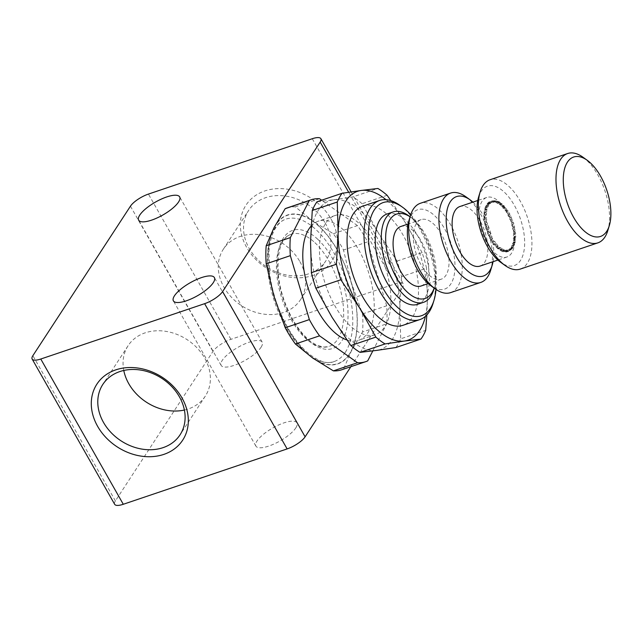 <?xml version="1.0" encoding="UTF-8"?>
<svg xmlns="http://www.w3.org/2000/svg" width="643" height="643" viewBox="0 0 643 643"><rect width="100%" height="100%" fill="white"/><g stroke="black" fill="none" stroke-linecap="round" stroke-linejoin="round"><path stroke-width="0.48" stroke-dasharray="3.21 2.41" d="M295.804 427.908A23.574 7.443 -29.6 0 0 296.897 422.821A23.574 7.443 -29.6 0 0 278.419 425.079A23.574 7.443 -29.6 0 0 256.999 441.018A23.574 7.443 -29.6 0 0 255.898 446.113A23.574 7.443 -29.6 0 0 274.376 443.847A23.574 7.443 -29.6 0 0 295.804 427.908M184.396 410.033A46.103 37.31 -146.9 0 0 205.326 396.096A46.103 37.31 -146.9 0 0 204.659 358.071A46.103 37.31 -146.9 0 0 166.023 331.378A46.103 37.31 -146.9 0 0 128.11 345.693A46.103 37.31 -146.9 0 0 123.777 370.464M325.157 222.904A46.103 37.31 33.1 0 1 325.824 260.921A46.103 37.31 33.1 0 1 287.903 275.244A46.103 37.31 33.1 0 1 249.267 248.544A46.103 37.31 33.1 0 1 248.6 210.518A46.103 37.31 33.1 0 1 286.521 196.203A46.103 37.31 33.1 0 1 325.157 222.904M299.887 261.621A46.103 37.31 33.1 0 1 300.554 299.638A46.103 37.31 33.1 0 1 262.633 313.953A46.103 37.31 33.1 0 1 223.997 287.26A46.103 37.31 33.1 0 1 223.33 249.235A46.103 37.31 33.1 0 1 261.251 234.92A46.103 37.31 33.1 0 1 299.887 261.621M331.016 218.958A51.231 41.457 33.1 0 1 312.868 275.469A51.231 41.457 33.1 0 1 246.695 247.442A51.231 41.457 33.1 0 1 264.844 190.931A51.231 41.457 33.1 0 1 331.016 218.958M261.074 347.228A23.574 7.443 -29.6 0 0 262.175 342.14A23.574 7.443 -29.6 0 0 243.697 344.399A23.574 7.443 -29.6 0 0 222.269 360.337A23.574 7.443 -29.6 0 0 221.176 365.433A23.574 7.443 -29.6 0 0 239.654 363.166A23.574 7.443 -29.6 0 0 261.074 347.228M447.608 250.328A31.435 15.577 71.3 0 0 421.109 219.625A31.435 15.577 71.3 0 0 414.735 248.487A31.435 15.577 71.3 0 0 441.235 279.191A31.435 15.577 71.3 0 0 447.608 250.328M421.004 286.022A31.435 15.577 71.3 0 0 427.378 257.168A31.435 15.577 71.3 0 0 400.886 226.457M450.574 292.629A47.156 23.365 71.3 0 0 461.787 258.775A47.156 23.365 71.3 0 0 441.219 211.852A47.156 23.365 71.3 0 0 420.393 203.276M465.894 196.798A47.156 23.365 -108.7 0 1 471.399 201.653A47.156 23.365 -108.7 0 1 490.689 270.189M493.052 261.685A41.916 20.769 71.3 0 0 475.081 204.209A41.916 20.769 71.3 0 0 472.926 202.119M408.932 220.581A41.916 20.769 -108.7 0 1 436.275 217.318A41.916 20.769 -108.7 0 1 454.834 270.277A41.916 20.769 -108.7 0 1 430.971 285.814M583 157.238A47.156 23.365 -108.7 0 1 609.508 219.609A47.156 23.365 -108.7 0 1 607.788 230.62M520.251 269.087A47.156 23.365 71.3 0 0 531.898 245.835A47.156 23.365 71.3 0 0 518.379 198.02A47.156 23.365 71.3 0 0 490.062 179.743M478.601 197.047A41.916 20.769 -108.7 0 1 505.872 193.704A41.916 20.769 -108.7 0 1 524.616 244.911A41.916 20.769 -108.7 0 1 500.64 262.28M491.999 201.347A1.045 0.522 -108.7 0 1 492.032 201.46A1.045 0.522 -108.7 0 1 491.823 202.424A1.045 0.522 -108.7 0 1 490.979 201.556A26.194 12.981 71.3 0 0 490.738 201.637A26.194 12.981 71.3 0 0 490.287 201.806A1.045 0.522 -108.7 0 1 490.368 202.055A1.045 0.522 -108.7 0 1 490.151 203.019A1.045 0.522 -108.7 0 1 489.363 202.288A26.194 12.981 71.3 0 0 488.736 202.722A1.045 0.522 -108.7 0 1 488.873 203.108A1.045 0.522 -108.7 0 1 488.656 204.072A1.045 0.522 -108.7 0 1 487.924 203.469A26.194 12.981 71.3 0 0 487.386 204.088A1.045 0.522 -108.7 0 1 487.579 204.595A1.045 0.522 -108.7 0 1 487.362 205.559A1.045 0.522 -108.7 0 1 486.687 205.077A26.194 12.981 71.3 0 0 486.245 205.864A1.045 0.522 -108.7 0 1 486.51 206.491A1.045 0.522 -108.7 0 1 486.293 207.448A1.045 0.522 -108.7 0 1 485.69 207.086A26.194 12.981 71.3 0 0 485.352 208.027A1.045 0.522 -108.7 0 1 485.682 208.758A1.045 0.522 -108.7 0 1 485.473 209.714A1.045 0.522 -108.7 0 1 484.943 209.449A26.194 12.981 71.3 0 0 484.709 210.526A1.045 0.522 -108.7 0 1 485.119 211.354A1.045 0.522 -108.7 0 1 484.91 212.311A1.045 0.522 -108.7 0 1 484.46 212.134A26.194 12.981 71.3 0 0 484.34 213.331A1.045 0.522 -108.7 0 1 484.83 214.232A1.045 0.522 -108.7 0 1 484.613 215.196A1.045 0.522 -108.7 0 1 484.243 215.092A26.194 12.981 71.3 0 0 484.243 216.378A1.045 0.522 -108.7 0 1 484.814 217.334A1.045 0.522 -108.7 0 1 484.597 218.299A1.045 0.522 -108.7 0 1 484.316 218.25A26.194 12.981 71.3 0 0 484.42 219.609A1.045 0.522 -108.7 0 1 485.071 220.613A1.045 0.522 -108.7 0 1 484.862 221.578A1.045 0.522 -108.7 0 1 484.653 221.57A26.194 12.981 71.3 0 0 484.878 222.968A1.045 0.522 -108.7 0 1 485.61 224.005A1.045 0.522 -108.7 0 1 485.393 224.962A1.045 0.522 -108.7 0 1 485.264 224.978A26.194 12.981 71.3 0 0 485.425 225.685A26.194 12.981 71.3 0 0 485.594 226.4A1.045 0.522 -108.7 0 1 486.405 227.437A1.045 0.522 -108.7 0 1 486.188 228.394A1.045 0.522 -108.7 0 1 486.132 228.41A26.194 12.981 71.3 0 0 486.566 229.824A1.045 0.522 -108.7 0 1 487.442 230.853A1.045 0.522 -108.7 0 1 487.241 231.81A26.194 12.981 71.3 0 0 487.772 233.192A1.045 0.522 -108.7 0 1 487.828 233.16A1.045 0.522 -108.7 0 1 488.712 234.181A1.045 0.522 -108.7 0 1 488.576 235.105A26.194 12.981 71.3 0 0 489.186 236.431A1.045 0.522 -108.7 0 1 489.307 236.351A1.045 0.522 -108.7 0 1 490.191 237.371A1.045 0.522 -108.7 0 1 490.103 238.24A26.194 12.981 71.3 0 0 490.794 239.477A1.045 0.522 -108.7 0 1 490.955 239.341A1.045 0.522 -108.7 0 1 491.839 240.361A1.045 0.522 -108.7 0 1 491.799 241.157A26.194 12.981 71.3 0 0 492.546 242.29A1.045 0.522 -108.7 0 1 492.747 242.065A1.045 0.522 -108.7 0 1 493.631 243.094A1.045 0.522 -108.7 0 1 493.639 243.801A26.194 12.981 71.3 0 0 494.427 244.806A1.045 0.522 -108.7 0 1 494.66 244.485A1.045 0.522 -108.7 0 1 495.544 245.513A1.045 0.522 -108.7 0 1 495.568 246.124A26.194 12.981 71.3 0 0 496.396 246.976A1.045 0.522 -108.7 0 1 496.645 246.55A1.045 0.522 -108.7 0 1 497.529 247.579A1.045 0.522 -108.7 0 1 497.569 248.077A26.194 12.981 71.3 0 0 498.413 248.769A1.045 0.522 -108.7 0 1 498.671 248.222A1.045 0.522 -108.7 0 1 499.555 249.251A1.045 0.522 -108.7 0 1 499.603 249.629A26.194 12.981 71.3 0 0 500.439 250.143A1.045 0.522 -108.7 0 1 500.696 249.476A1.045 0.522 -108.7 0 1 501.58 250.497A1.045 0.522 -108.7 0 1 501.62 250.746A26.194 12.981 71.3 0 0 502.448 251.083A1.045 0.522 -108.7 0 1 502.689 250.272A1.045 0.522 -108.7 0 1 503.573 251.3A1.045 0.522 -108.7 0 1 503.598 251.413A26.194 12.981 71.3 0 0 504.393 251.558A1.045 0.522 -108.7 0 1 504.61 250.609A1.045 0.522 -108.7 0 1 505.486 251.614A26.194 12.981 71.3 0 0 506.242 251.566A1.045 0.522 -108.7 0 1 506.419 250.481A1.045 0.522 -108.7 0 1 507.263 251.349A26.194 12.981 71.3 0 0 507.504 251.268A26.194 12.981 71.3 0 0 507.954 251.1A1.045 0.522 -108.7 0 1 508.091 249.886A1.045 0.522 -108.7 0 1 508.878 250.617A26.194 12.981 71.3 0 0 509.505 250.183A1.045 0.522 -108.7 0 1 509.586 248.833A1.045 0.522 -108.7 0 1 510.317 249.436A26.194 12.981 71.3 0 0 510.855 248.825A1.045 0.522 -108.7 0 1 510.88 247.354A1.045 0.522 -108.7 0 1 511.555 247.828A26.194 12.981 71.3 0 0 511.997 247.041A1.045 0.522 -108.7 0 1 511.949 245.457A1.045 0.522 -108.7 0 1 512.551 245.819A26.194 12.981 71.3 0 0 512.889 244.879A1.045 0.522 -108.7 0 1 512.511 243.866A1.045 0.522 -108.7 0 1 512.768 243.191A1.045 0.522 -108.7 0 1 513.299 243.456A26.194 12.981 71.3 0 0 513.532 242.379A1.045 0.522 -108.7 0 1 513.082 241.334A1.045 0.522 -108.7 0 1 513.331 240.595A1.045 0.522 -108.7 0 1 513.781 240.771A26.194 12.981 71.3 0 0 513.902 239.574A1.045 0.522 -108.7 0 1 513.387 238.529A1.045 0.522 -108.7 0 1 513.628 237.717A1.045 0.522 -108.7 0 1 513.998 237.822A26.194 12.981 71.3 0 0 513.998 236.528A1.045 0.522 -108.7 0 1 513.411 235.483A1.045 0.522 -108.7 0 1 513.644 234.607A1.045 0.522 -108.7 0 1 513.926 234.655A26.194 12.981 71.3 0 0 513.821 233.296A1.045 0.522 -108.7 0 1 513.162 232.276A1.045 0.522 -108.7 0 1 513.379 231.327A1.045 0.522 -108.7 0 1 513.588 231.335A26.194 12.981 71.3 0 0 513.363 229.937A1.045 0.522 -108.7 0 1 512.648 228.956A1.045 0.522 -108.7 0 1 512.849 227.944A1.045 0.522 -108.7 0 1 512.977 227.935A26.194 12.981 71.3 0 0 512.648 226.513A1.045 0.522 -108.7 0 1 511.876 225.597A1.045 0.522 -108.7 0 1 512.053 224.511A1.045 0.522 -108.7 0 1 512.109 224.495A26.194 12.981 71.3 0 0 511.675 223.081A1.045 0.522 -108.7 0 1 510.855 222.261A1.045 0.522 -108.7 0 1 511 221.104A26.194 12.981 71.3 0 0 510.47 219.721A1.045 0.522 -108.7 0 1 510.413 219.745A1.045 0.522 -108.7 0 1 509.61 218.998A1.045 0.522 -108.7 0 1 509.666 217.8A26.194 12.981 71.3 0 0 509.055 216.482A1.045 0.522 -108.7 0 1 508.935 216.554A1.045 0.522 -108.7 0 1 508.163 215.879A1.045 0.522 -108.7 0 1 508.139 214.666A26.194 12.981 71.3 0 0 507.448 213.428A1.045 0.522 -108.7 0 1 507.287 213.572A1.045 0.522 -108.7 0 1 506.547 212.954A1.045 0.522 -108.7 0 1 506.443 211.748A26.194 12.981 71.3 0 0 505.695 210.615A1.045 0.522 -108.7 0 1 505.494 210.84A1.045 0.522 -108.7 0 1 504.779 210.285A1.045 0.522 -108.7 0 1 504.602 209.104A26.194 12.981 71.3 0 0 503.815 208.099A1.045 0.522 -108.7 0 1 503.582 208.42A1.045 0.522 -108.7 0 1 502.898 207.93A1.045 0.522 -108.7 0 1 502.673 206.781A26.194 12.981 71.3 0 0 501.845 205.929A1.045 0.522 -108.7 0 1 501.596 206.355A1.045 0.522 -108.7 0 1 500.953 205.921A1.045 0.522 -108.7 0 1 500.672 204.828A26.194 12.981 71.3 0 0 499.828 204.136A1.045 0.522 -108.7 0 1 499.571 204.683A1.045 0.522 -108.7 0 1 498.96 204.305A1.045 0.522 -108.7 0 1 498.638 203.276A26.194 12.981 71.3 0 0 497.803 202.762A1.045 0.522 -108.7 0 1 497.545 203.437A1.045 0.522 -108.7 0 1 496.621 202.159A26.194 12.981 71.3 0 0 495.793 201.83A1.045 0.522 -108.7 0 1 495.552 202.633A1.045 0.522 -108.7 0 1 494.644 201.492A26.194 12.981 71.3 0 0 493.848 201.355A1.045 0.522 -108.7 0 1 493.631 202.296A1.045 0.522 -108.7 0 1 492.755 201.291A26.194 12.981 71.3 0 0 491.999 201.347L493.728 200.761A26.194 12.981 -108.7 0 1 494.475 200.704A1.045 0.522 71.3 0 0 495.359 201.709A1.045 0.522 71.3 0 0 495.576 200.769A26.194 12.981 -108.7 0 1 496.372 200.913A1.045 0.522 71.3 0 0 497.272 202.047A1.045 0.522 71.3 0 0 497.521 201.243A26.194 12.981 -108.7 0 1 498.341 201.572A1.045 0.522 71.3 0 0 499.265 202.85A1.045 0.522 71.3 0 0 499.523 202.175A26.194 12.981 -108.7 0 1 500.367 202.698A1.045 0.522 71.3 0 0 500.688 203.718A1.045 0.522 71.3 0 0 501.299 204.096A1.045 0.522 71.3 0 0 501.556 203.55A26.194 12.981 -108.7 0 1 502.392 204.249A1.045 0.522 71.3 0 0 502.673 205.342A1.045 0.522 71.3 0 0 503.324 205.768A1.045 0.522 71.3 0 0 503.573 205.342A26.194 12.981 -108.7 0 1 504.393 206.202A1.045 0.522 71.3 0 0 504.626 207.343A1.045 0.522 71.3 0 0 505.31 207.834A1.045 0.522 71.3 0 0 505.543 207.52A26.194 12.981 -108.7 0 1 506.33 208.525A1.045 0.522 71.3 0 0 506.499 209.706A1.045 0.522 71.3 0 0 507.214 210.253A1.045 0.522 71.3 0 0 507.415 210.036A26.194 12.981 -108.7 0 1 508.163 211.161A1.045 0.522 71.3 0 0 508.267 212.375A1.045 0.522 71.3 0 0 509.015 212.986A1.045 0.522 71.3 0 0 509.176 212.841A26.194 12.981 -108.7 0 1 509.859 214.079A1.045 0.522 71.3 0 0 509.891 215.292A1.045 0.522 71.3 0 0 510.663 215.976A1.045 0.522 71.3 0 0 510.775 215.895A26.194 12.981 -108.7 0 1 511.386 217.221A1.045 0.522 71.3 0 0 511.338 218.419A1.045 0.522 71.3 0 0 512.133 219.167A1.045 0.522 71.3 0 0 512.198 219.134A26.194 12.981 -108.7 0 1 512.72 220.517A1.045 0.522 71.3 0 0 512.584 221.682A1.045 0.522 71.3 0 0 513.403 222.502A26.194 12.981 -108.7 0 1 513.829 223.917A1.045 0.522 71.3 0 0 513.773 223.925A1.045 0.522 71.3 0 0 513.596 225.01A1.045 0.522 71.3 0 0 514.368 225.926A26.194 12.981 -108.7 0 1 514.697 227.349A1.045 0.522 71.3 0 0 514.569 227.357A1.045 0.522 71.3 0 0 514.376 228.378A1.045 0.522 71.3 0 0 515.091 229.35A26.194 12.981 -108.7 0 1 515.308 230.757A1.045 0.522 71.3 0 0 515.107 230.749A1.045 0.522 71.3 0 0 514.89 231.697A1.045 0.522 71.3 0 0 515.541 232.718A26.194 12.981 -108.7 0 1 515.654 234.076A1.045 0.522 71.3 0 0 515.365 234.028A1.045 0.522 71.3 0 0 515.139 234.904A1.045 0.522 71.3 0 0 515.726 235.949A26.194 12.981 -108.7 0 1 515.718 237.235A1.045 0.522 71.3 0 0 515.348 237.13A1.045 0.522 71.3 0 0 515.107 237.942A1.045 0.522 71.3 0 0 515.63 238.995A26.194 12.981 -108.7 0 1 515.509 240.185A1.045 0.522 71.3 0 0 515.059 240.008A1.045 0.522 71.3 0 0 514.81 240.755A1.045 0.522 71.3 0 0 515.26 241.792A26.194 12.981 -108.7 0 1 515.027 242.869A1.045 0.522 71.3 0 0 514.496 242.604A1.045 0.522 71.3 0 0 514.239 243.287A1.045 0.522 71.3 0 0 514.617 244.3A26.194 12.981 -108.7 0 1 514.271 245.24A1.045 0.522 71.3 0 0 513.669 244.87A1.045 0.522 71.3 0 0 513.717 246.462A26.194 12.981 -108.7 0 1 513.275 247.25A1.045 0.522 71.3 0 0 512.6 246.767A1.045 0.522 71.3 0 0 512.584 248.238A26.194 12.981 -108.7 0 1 512.045 248.857A1.045 0.522 71.3 0 0 511.306 248.254A1.045 0.522 71.3 0 0 511.225 249.605A26.194 12.981 -108.7 0 1 510.606 250.039A1.045 0.522 71.3 0 0 509.811 249.307A1.045 0.522 71.3 0 0 509.674 250.521A26.194 12.981 -108.7 0 1 509.232 250.69A26.194 12.981 -108.7 0 1 508.983 250.77A1.045 0.522 71.3 0 0 508.147 249.902A1.045 0.522 71.3 0 0 507.962 250.979A26.194 12.981 -108.7 0 1 507.214 251.035A1.045 0.522 71.3 0 0 506.33 250.031A1.045 0.522 71.3 0 0 506.113 250.971A26.194 12.981 -108.7 0 1 505.326 250.834A1.045 0.522 71.3 0 0 505.302 250.714A1.045 0.522 71.3 0 0 504.417 249.693A1.045 0.522 71.3 0 0 504.176 250.497A26.194 12.981 -108.7 0 1 503.348 250.167A1.045 0.522 71.3 0 0 503.308 249.91A1.045 0.522 71.3 0 0 502.424 248.889A1.045 0.522 71.3 0 0 502.167 249.564A26.194 12.981 -108.7 0 1 501.323 249.042A1.045 0.522 71.3 0 0 501.275 248.664A1.045 0.522 71.3 0 0 500.399 247.643A1.045 0.522 71.3 0 0 500.133 248.19A26.194 12.981 -108.7 0 1 499.298 247.491A1.045 0.522 71.3 0 0 499.249 246.992A1.045 0.522 71.3 0 0 498.373 245.972A1.045 0.522 71.3 0 0 498.116 246.398A26.194 12.981 -108.7 0 1 497.296 245.538A1.045 0.522 71.3 0 0 497.264 244.927A1.045 0.522 71.3 0 0 496.388 243.906A1.045 0.522 71.3 0 0 496.155 244.219A26.194 12.981 -108.7 0 1 495.359 243.223A1.045 0.522 71.3 0 0 495.359 242.507A1.045 0.522 71.3 0 0 494.475 241.487A1.045 0.522 71.3 0 0 494.274 241.712A26.194 12.981 -108.7 0 1 493.527 240.578A1.045 0.522 71.3 0 0 493.559 239.783A1.045 0.522 71.3 0 0 492.683 238.754A1.045 0.522 71.3 0 0 492.514 238.899A26.194 12.981 -108.7 0 1 491.831 237.661A1.045 0.522 71.3 0 0 491.911 236.793A1.045 0.522 71.3 0 0 491.027 235.764A1.045 0.522 71.3 0 0 490.914 235.844A26.194 12.981 -108.7 0 1 490.304 234.518A1.045 0.522 71.3 0 0 490.44 233.602A1.045 0.522 71.3 0 0 489.556 232.581A1.045 0.522 71.3 0 0 489.5 232.605A26.194 12.981 -108.7 0 1 488.969 231.223A1.045 0.522 71.3 0 0 489.17 230.266A1.045 0.522 71.3 0 0 488.294 229.238A26.194 12.981 -108.7 0 1 487.86 227.823A1.045 0.522 71.3 0 0 487.916 227.815A1.045 0.522 71.3 0 0 488.125 226.85A1.045 0.522 71.3 0 0 487.322 225.814A26.194 12.981 -108.7 0 1 487.153 225.106A26.194 12.981 -108.7 0 1 486.992 224.391A1.045 0.522 71.3 0 0 487.121 224.383A1.045 0.522 71.3 0 0 487.33 223.418A1.045 0.522 71.3 0 0 486.598 222.39A26.194 12.981 -108.7 0 1 486.381 220.983A1.045 0.522 71.3 0 0 486.582 220.991A1.045 0.522 71.3 0 0 486.799 220.035A1.045 0.522 71.3 0 0 486.148 219.03A26.194 12.981 -108.7 0 1 486.036 217.672A1.045 0.522 71.3 0 0 486.325 217.72A1.045 0.522 71.3 0 0 486.534 216.755A1.045 0.522 71.3 0 0 485.963 215.791A26.194 12.981 -108.7 0 1 485.971 214.505A1.045 0.522 71.3 0 0 486.341 214.609A1.045 0.522 71.3 0 0 486.55 213.645A1.045 0.522 71.3 0 0 486.06 212.745A26.194 12.981 -108.7 0 1 486.18 211.555A1.045 0.522 71.3 0 0 486.63 211.732A1.045 0.522 71.3 0 0 486.847 210.767A1.045 0.522 71.3 0 0 486.438 209.948A26.194 12.981 -108.7 0 1 486.671 208.871A1.045 0.522 71.3 0 0 487.193 209.136A1.045 0.522 71.3 0 0 487.41 208.171A1.045 0.522 71.3 0 0 487.072 207.44A26.194 12.981 -108.7 0 1 487.418 206.499A1.045 0.522 71.3 0 0 488.021 206.869A1.045 0.522 71.3 0 0 488.23 205.905A1.045 0.522 71.3 0 0 487.973 205.278A26.194 12.981 -108.7 0 1 488.415 204.498A1.045 0.522 71.3 0 0 489.09 204.972A1.045 0.522 71.3 0 0 489.299 204.008A1.045 0.522 71.3 0 0 489.106 203.501A26.194 12.981 -108.7 0 1 489.644 202.883A1.045 0.522 71.3 0 0 490.384 203.485A1.045 0.522 71.3 0 0 490.593 202.529A1.045 0.522 71.3 0 0 490.464 202.143A26.194 12.981 -108.7 0 1 491.083 201.701A1.045 0.522 71.3 0 0 491.879 202.432A1.045 0.522 71.3 0 0 492.088 201.476A1.045 0.522 71.3 0 0 492.016 201.219A26.194 12.981 -108.7 0 1 492.458 201.05A26.194 12.981 -108.7 0 1 492.707 200.978A1.045 0.522 71.3 0 0 493.543 201.838A1.045 0.522 71.3 0 0 493.76 200.881A1.045 0.522 71.3 0 0 493.728 200.761M490.287 201.806L492.016 201.219M488.736 202.722L490.464 202.143M487.386 204.088L489.106 203.501M486.245 205.864L487.973 205.278M485.352 208.027L487.072 207.44M484.709 210.526L486.438 209.948M484.34 213.331L486.06 212.745M484.243 216.378L485.963 215.791M484.42 219.609L486.148 219.03M484.878 222.968L486.598 222.39M485.594 226.4L487.322 225.814M486.566 229.824L488.294 229.238M487.772 233.192L489.5 232.605M489.186 236.431L490.914 235.844M490.794 239.477L492.514 238.899M492.546 242.29L494.274 241.712M494.427 244.806L496.155 244.219M496.396 246.976L498.116 246.398M498.413 248.769L500.133 248.19M500.439 250.143L502.167 249.564M502.448 251.083L504.176 250.497M485.208 225.677A26.612 13.19 -108.7 0 1 490.858 201.155A26.612 13.19 -108.7 0 1 510.148 218.379A26.612 13.19 -108.7 0 1 512.784 226.183A26.612 13.19 -108.7 0 1 513.034 227.236A26.612 13.19 -108.7 0 1 505.036 252.008A26.612 13.19 -108.7 0 1 485.208 225.677M480.393 226.304A31.435 15.577 -108.7 0 1 486.767 197.441A31.435 15.577 -108.7 0 1 509.851 217.688A31.435 15.577 -108.7 0 1 512.969 226.915A31.435 15.577 -108.7 0 1 513.267 228.152A31.435 15.577 -108.7 0 1 506.893 257.007A31.435 15.577 -108.7 0 1 480.393 226.304M480.04 266.081A31.435 15.577 71.3 0 0 486.413 237.219A31.435 15.577 71.3 0 0 459.914 206.516M400.034 205.414A62.869 31.153 -108.7 0 1 404.889 209.425A62.869 31.153 -108.7 0 1 433.093 303.271M362.652 206.194A62.869 31.153 -108.7 0 1 387.93 215.156A62.869 31.153 -108.7 0 1 417.58 278.097A62.869 31.153 -108.7 0 1 402.904 325.326M410.073 216.812A44.536 22.063 -108.7 0 1 411.158 217.559A44.536 22.063 -108.7 0 1 414.598 220.396A44.536 22.063 -108.7 0 1 434.58 286.866A44.536 22.063 -108.7 0 1 434.162 288.128M408.586 215.702A47.678 23.622 -108.7 0 1 412.267 218.741A47.678 23.622 -108.7 0 1 433.655 289.905M387.062 213.982A47.678 23.622 -108.7 0 1 406.231 220.782A47.678 23.622 -108.7 0 1 428.712 268.517A47.678 23.622 -108.7 0 1 417.58 304.324M387.11 195.287L362.097 203.735L378.309 232.846A78.591 38.942 71.3 0 0 356.118 207.215A78.591 38.942 71.3 0 0 333.669 199.772L352.894 196.911L377.899 188.463M362.097 203.735A86.451 42.832 71.3 0 0 357.5 199.997A86.451 42.832 71.3 0 0 352.894 196.911M319.081 226.199A78.591 38.942 -108.7 0 1 351.287 282.542A78.591 38.942 -108.7 0 1 351.319 351.102A78.591 38.942 -108.7 0 1 312.667 358.014A78.591 38.942 -108.7 0 1 273.982 296.367A78.591 38.942 -108.7 0 1 273.95 227.807A78.591 38.942 -108.7 0 1 312.602 220.895A78.591 38.942 -108.7 0 1 319.081 226.199M287.027 207.962A85.398 42.309 -108.7 0 1 295.338 206.869L312.602 220.895L333.315 233.747A85.398 42.309 -108.7 0 1 343.507 249.99L351.287 282.542L362.523 313.929A85.398 42.309 -108.7 0 1 362.531 331.989L351.319 351.102L343.563 369.05A85.398 42.309 -108.7 0 1 341.698 369.781M350.033 325.688A62.869 31.153 -108.7 0 1 320.375 262.738A62.869 31.153 -108.7 0 1 335.059 215.518A62.869 31.153 -108.7 0 1 360.337 224.479A62.869 31.153 -108.7 0 1 389.988 287.421A62.869 31.153 -108.7 0 1 375.303 334.649A62.869 31.153 -108.7 0 1 350.033 325.688M311.108 226.119A62.869 31.153 -108.7 0 1 318.381 221.152A62.869 31.153 -108.7 0 1 343.659 230.114A62.869 31.153 -108.7 0 1 373.31 293.055A62.869 31.153 -108.7 0 1 358.633 340.276A62.869 31.153 -108.7 0 1 346.89 339.954M319.491 198.711L295.338 206.869M333.315 233.747L357.46 225.589A85.398 42.309 -108.7 0 1 367.651 241.832L343.507 249.99M362.523 313.929L386.668 305.771A85.398 42.309 -108.7 0 1 386.676 323.831L362.531 331.989M343.563 369.05L367.708 360.892M372.827 350.901L386.676 323.831M386.668 305.771L367.651 241.832M357.46 225.589L321.604 200.214M395.919 347.525A86.451 42.832 71.3 0 0 400.693 338.813L425.698 330.365M397.109 261.082L422.113 252.635A86.451 42.832 -108.7 0 1 426.55 268.171L401.545 276.619A86.451 42.832 71.3 0 0 397.109 261.082L378.309 232.846A78.591 38.942 71.3 0 1 399.825 308.15L400.693 338.813M426.839 314.949L427.418 298.826L426.55 268.171M401.545 276.619L399.825 308.15A78.591 38.942 71.3 0 1 376.694 350.387A78.591 38.942 71.3 0 1 332.053 317.312A78.591 38.942 71.3 0 1 310.545 242.009A78.591 38.942 71.3 0 1 333.669 199.772L317.031 201.757M422.113 252.635L405.902 223.523L390.904 200.64M425.409 316.348A78.591 38.942 71.3 0 0 427.418 298.826A78.591 38.942 71.3 0 0 405.902 223.523A78.591 38.942 71.3 0 0 385.993 199.676M410.732 214.658A59.727 29.594 -108.7 0 1 435.994 289.43M512.648 226.513L514.368 225.926M512.109 224.495L513.829 223.917M512.977 227.935L514.697 227.349M513.363 229.937L515.091 229.35M513.588 231.335L515.308 230.757M513.821 233.296L515.541 232.718M513.926 234.655L515.654 234.076M513.998 236.528L515.726 235.949M513.998 237.822L515.718 237.235M513.902 239.574L515.63 238.995M513.781 240.771L515.509 240.185M513.532 242.379L515.26 241.792M513.299 243.456L515.027 242.869M512.889 244.879L514.617 244.3M512.551 245.819L514.271 245.24M511.997 247.041L513.717 246.462M511.555 247.828L513.275 247.25M510.855 248.825L512.584 248.238M510.317 249.436L512.045 248.857M509.505 250.183L511.225 249.605M508.878 250.617L510.606 250.039M507.954 251.1L509.674 250.521M507.263 251.349L508.983 250.77M506.242 251.566L507.962 250.979M505.486 251.614L507.214 251.035M504.393 251.558L506.113 250.971M503.598 251.413L505.326 250.834M501.62 250.746L503.348 250.167M499.603 249.629L501.323 249.042M497.569 248.077L499.298 247.491M495.568 246.124L497.296 245.538M493.639 243.801L495.359 243.223M491.799 241.157L493.527 240.578M490.103 238.24L491.831 237.661M488.576 235.105L490.304 234.518M487.241 231.81L488.969 231.223M486.132 228.41L487.86 227.823M485.264 224.978L486.992 224.391M484.653 221.57L486.381 220.983M484.316 218.25L486.036 217.672M484.243 215.092L485.971 214.505M484.46 212.134L486.18 211.555M484.943 209.449L486.671 208.871M485.69 207.086L487.418 206.499M486.687 205.077L488.415 204.498M487.924 203.469L489.644 202.883M489.363 202.288L491.083 201.701M490.979 201.556L492.707 200.978M492.755 201.291L494.475 200.704M493.848 201.355L495.576 200.769M494.644 201.492L496.372 200.913M495.793 201.83L497.521 201.243M496.621 202.159L498.341 201.572M497.803 202.762L499.523 202.175M498.638 203.276L500.367 202.698M499.828 204.136L501.556 203.55M500.672 204.828L502.392 204.249M501.845 205.929L503.573 205.342M502.673 206.781L504.393 206.202M503.815 208.099L505.543 207.52M504.602 209.104L506.33 208.525M505.695 210.615L507.415 210.036M506.443 211.748L508.163 211.161M507.448 213.428L509.176 212.841M508.139 214.666L509.859 214.079M509.055 216.482L510.775 215.895M509.666 217.8L511.386 217.221M510.47 219.721L512.198 219.134M511 221.104L512.72 220.517M511.675 223.081L513.403 222.502M114.663 504.305A15.721 4.959 150.4 0 1 115.394 500.913L212.962 351.432A15.721 4.959 150.4 0 1 230.941 339.327L394.786 283.981A15.721 4.959 150.4 0 1 403.41 283.949A15.721 4.959 150.4 0 1 402.679 287.341L348.675 192.273M350.893 366.671L402.679 287.341M345.291 352.364A75.183 37.254 -108.7 0 1 334.111 361.559A75.183 37.254 -108.7 0 1 279.818 315.207A75.183 37.254 -108.7 0 1 274.81 228.297A75.183 37.254 -108.7 0 1 285.982 219.094A75.183 37.254 -108.7 0 1 340.284 265.446A75.183 37.254 -108.7 0 1 345.291 352.364M349.35 354.084A78.325 38.805 -108.7 0 1 287.485 327.986A78.325 38.805 -108.7 0 1 275.927 224.825A78.325 38.805 -108.7 0 1 337.784 250.923A78.325 38.805 -108.7 0 1 349.35 354.084M314.901 242.676A59.204 29.337 -108.7 0 1 342.823 301.945A59.204 29.337 -108.7 0 1 328.999 346.416A59.204 29.337 -108.7 0 1 305.2 337.977A59.204 29.337 -108.7 0 1 277.278 278.708A59.204 29.337 -108.7 0 1 291.102 234.237A59.204 29.337 -108.7 0 1 314.901 242.676M115.394 500.913L32.881 355.659M130.449 206.186L212.962 351.432M230.941 339.327L148.429 194.082M312.273 138.727L394.786 283.981M317.746 239.268A62.347 30.888 -108.7 0 1 347.686 322.143A62.347 30.888 -108.7 0 1 307.523 339.633A62.347 30.888 -108.7 0 1 277.583 256.766A62.347 30.888 -108.7 0 1 317.746 239.268M296.897 422.821L214.384 277.567M205.326 396.096L180.056 434.813M300.554 299.638L325.824 260.921M262.175 342.14L179.662 196.887M421.109 219.625L408.096 224.021M487.828 233.16L489.556 232.581M489.307 236.351L491.027 235.764M490.955 239.341L492.683 238.754M492.747 242.065L494.475 241.487M494.66 244.485L496.388 243.906M496.645 246.55L498.373 245.972M498.671 248.222L500.399 247.643M500.696 249.476L502.424 248.889M502.689 250.272L504.417 249.693M510.148 218.379L509.851 217.688M512.784 226.183L512.969 226.915M486.767 197.441L477.773 200.487M411.158 217.559L410.081 216.779M335.059 215.518L318.381 221.152M375.303 334.649L358.633 340.276M434.58 286.866L434.194 288.144M506.893 257.007L497.891 260.053M512.053 224.511L513.773 223.925M512.849 227.944L514.569 227.357M513.379 231.327L515.107 230.749M513.644 234.607L515.365 234.028M513.628 237.717L515.348 237.13M513.331 240.595L515.059 240.008M512.768 243.191L514.496 242.604M511.949 245.457L513.669 244.87M510.88 247.354L512.6 246.767M509.586 248.833L511.306 248.254M508.091 249.886L509.811 249.307M509.232 250.69L507.504 251.268M506.419 250.481L508.147 249.902M504.61 250.609L506.33 250.031M486.188 228.394L487.916 227.815M485.393 224.962L487.121 224.383M484.862 221.578L486.582 220.991M484.597 218.299L486.325 217.72M484.613 215.196L486.341 214.609M484.91 212.311L486.63 211.732M485.473 209.714L487.193 209.136M486.293 207.448L488.021 206.869M487.362 205.559L489.09 204.972M488.656 204.072L490.384 203.485M490.151 203.019L491.879 202.432M492.458 201.05L490.738 201.637M491.823 202.424L493.543 201.838M493.631 202.296L495.359 201.709M495.552 202.633L497.272 202.047M497.545 203.437L499.265 202.85M499.571 204.683L501.299 204.096M501.596 206.355L503.324 205.768M503.582 208.42L505.31 207.834M505.494 210.84L507.214 210.253M507.287 213.572L509.015 212.986M508.935 216.554L510.663 215.976M510.413 219.745L512.133 219.167M441.235 279.191L428.222 283.587M351.118 191.903L403.41 283.949M221.176 365.433L138.663 220.179M223.33 249.235L248.6 210.518M128.11 345.693L102.84 384.41M255.898 446.113L173.385 300.86M334.111 361.559C321.387 367.081 298.272 350.339 283.949 320.351C276.683 305.497 271.949 290.114 269.755 274.183L268.943 251.879C269.787 241.438 272.126 233.288 275.968 227.421C278.845 223.113 282.181 220.34 285.982 219.094M291.102 234.237C280.726 238.095 276.562 252.418 278.588 277.213C281.393 300.177 293.529 325.921 307.081 338.21C311.839 343.097 317.57 346.047 324.281 347.059L328.999 346.416"/><path stroke-width="0.96" d="M213.291 282.663A23.574 7.443 -29.6 0 0 214.384 277.567A23.574 7.443 -29.6 0 0 195.906 279.834A23.574 7.443 -29.6 0 0 174.478 295.772A23.574 7.443 -29.6 0 0 173.385 300.86A23.574 7.443 -29.6 0 0 191.863 298.601A23.574 7.443 -29.6 0 0 213.291 282.663M103.507 422.427A46.103 37.31 -146.9 0 0 142.143 449.127A46.103 37.31 -146.9 0 0 180.056 434.813A46.103 37.31 -146.9 0 0 179.389 396.787A46.103 37.31 -146.9 0 0 140.753 370.087A46.103 37.31 -146.9 0 0 102.84 384.41A46.103 37.31 -146.9 0 0 103.507 422.427M123.777 370.464A46.103 37.31 -146.9 0 0 128.777 383.71A46.103 37.31 -146.9 0 0 184.396 410.033M97.648 426.373A51.231 41.457 -146.9 0 0 163.812 454.4A51.231 41.457 -146.9 0 0 181.961 397.888A51.231 41.457 -146.9 0 0 115.788 369.862A51.231 41.457 -146.9 0 0 97.648 426.373M178.561 201.982A23.574 7.443 -29.6 0 0 179.662 196.887A23.574 7.443 -29.6 0 0 161.184 199.153A23.574 7.443 -29.6 0 0 139.756 215.092A23.574 7.443 -29.6 0 0 138.663 220.179A23.574 7.443 -29.6 0 0 157.141 217.921A23.574 7.443 -29.6 0 0 178.561 201.982M408.096 224.021L400.886 226.457A31.435 15.577 71.3 0 0 394.505 255.319A31.435 15.577 71.3 0 0 421.004 286.022L428.222 283.587M450.574 193.085L420.393 203.276A47.156 23.365 71.3 0 0 410.459 215.526A47.156 23.365 71.3 0 0 429.741 284.053A47.156 23.365 71.3 0 0 435.255 288.908A47.156 23.365 71.3 0 0 450.574 292.629L480.755 282.43A47.156 23.365 -108.7 0 1 459.93 273.854A47.156 23.365 -108.7 0 1 439.362 226.931A47.156 23.365 -108.7 0 1 450.574 193.085A47.156 23.365 -108.7 0 1 465.894 196.798L470.178 199.893A41.916 20.769 71.3 0 0 446.314 215.429A41.916 20.769 71.3 0 0 464.873 268.388A41.916 20.769 71.3 0 0 492.216 265.125A41.916 20.769 71.3 0 0 493.052 261.685M492.216 265.125L490.689 270.189A47.156 23.365 -108.7 0 1 480.755 282.43M435.255 288.908L430.971 285.814A41.916 20.769 -108.7 0 1 426.068 281.497A41.916 20.769 -108.7 0 1 408.932 220.581L410.459 215.526M610.85 215.775A41.916 20.769 71.3 0 0 587.284 160.332A41.916 20.769 71.3 0 0 563.308 177.701A41.916 20.769 71.3 0 0 582.052 228.908A41.916 20.769 71.3 0 0 609.323 225.564A41.916 20.769 71.3 0 0 610.85 215.775M609.323 225.564L607.788 230.62A47.156 23.365 -108.7 0 1 597.861 242.869A47.156 23.365 -108.7 0 1 569.545 224.592A47.156 23.365 -108.7 0 1 556.026 176.777A47.156 23.365 -108.7 0 1 567.673 153.516A47.156 23.365 -108.7 0 1 583 157.238L587.284 160.332M567.673 153.516L490.062 179.743A47.156 23.365 71.3 0 0 480.136 191.984A47.156 23.365 71.3 0 0 478.416 202.995A47.156 23.365 71.3 0 0 504.932 265.374A47.156 23.365 71.3 0 0 520.251 269.087L597.861 242.869M504.932 265.374L500.64 262.28A41.916 20.769 -108.7 0 1 477.074 206.829A41.916 20.769 -108.7 0 1 478.601 197.047L480.136 191.984M477.773 200.487L459.914 206.516A31.435 15.577 71.3 0 0 453.54 235.378A31.435 15.577 71.3 0 0 480.04 266.081L497.891 260.053M435.994 289.43A59.727 29.594 -108.7 0 1 434.017 300.233L433.093 303.271A62.869 31.153 -108.7 0 1 419.855 319.595A62.869 31.153 -108.7 0 1 394.577 310.633A62.869 31.153 -108.7 0 1 364.927 247.692A62.869 31.153 -108.7 0 1 379.611 200.463A62.869 31.153 -108.7 0 1 400.034 205.414L402.606 207.271A59.727 29.594 -108.7 0 1 407.22 211.081A59.727 29.594 -108.7 0 1 410.732 214.658M419.855 319.595L402.904 325.326A62.869 31.153 -108.7 0 1 377.626 316.364A62.869 31.153 -108.7 0 1 347.976 253.414A62.869 31.153 -108.7 0 1 362.652 206.194L379.611 200.463M434.017 300.233A59.727 29.594 -108.7 0 1 397.422 307.225A59.727 29.594 -108.7 0 1 368.487 231.183A59.727 29.594 -108.7 0 1 402.606 207.271M434.162 288.128A44.536 22.063 -108.7 0 1 407.292 292.083A44.536 22.063 -108.7 0 1 385.679 236.198A44.536 22.063 -108.7 0 1 410.073 216.812M434.194 288.144L433.655 289.905A47.678 23.622 -108.7 0 1 423.616 302.29A47.678 23.622 -108.7 0 1 404.447 295.491A47.678 23.622 -108.7 0 1 381.966 247.756A47.678 23.622 -108.7 0 1 393.098 211.949A47.678 23.622 -108.7 0 1 408.586 215.702L410.081 216.779M423.616 302.29L417.58 304.324A47.678 23.622 -108.7 0 1 398.411 297.532A47.678 23.622 -108.7 0 1 375.93 249.797A47.678 23.622 -108.7 0 1 387.062 213.982L393.098 211.949M340.854 279.753L359.654 307.997A78.591 38.942 71.3 0 0 381.846 333.621A78.591 38.942 71.3 0 0 404.294 341.063L420.924 339.078L395.919 347.525L376.694 350.387L360.064 352.372L385.069 343.925A86.451 42.832 -108.7 0 1 380.463 340.846A86.451 42.832 -108.7 0 1 375.858 337.101L350.853 345.556L332.053 317.312L315.85 288.209L340.854 279.753A86.451 42.832 -108.7 0 1 336.418 264.225L311.413 272.672A86.451 42.832 71.3 0 0 315.85 288.209M385.069 343.925L404.294 341.063A78.591 38.942 71.3 0 0 425.409 316.348M385.993 199.676A78.591 38.942 71.3 0 0 361.262 190.449L377.899 188.463A86.451 42.832 -108.7 0 1 382.505 191.542A86.451 42.832 -108.7 0 1 387.11 195.287L390.904 200.64M346.89 339.954A62.869 31.153 -108.7 0 1 333.355 331.314A62.869 31.153 -108.7 0 1 305.136 276.619A62.869 31.153 -108.7 0 1 311.108 226.119M372.827 350.901L367.708 360.892A85.398 42.309 -108.7 0 1 365.843 361.623L341.698 369.781A85.398 42.309 -108.7 0 1 333.379 370.866L312.667 358.014L295.41 343.997A85.398 42.309 -108.7 0 1 285.219 327.753L273.982 296.367L266.202 263.815A85.398 42.309 -108.7 0 1 266.194 245.755L273.95 227.807L285.162 208.694A85.398 42.309 -108.7 0 1 287.027 207.962L311.172 199.804A85.398 42.309 -108.7 0 1 319.491 198.711L321.604 200.214M285.162 208.694L309.307 200.536A85.398 42.309 -108.7 0 1 311.172 199.804M266.202 263.815L290.347 255.657A85.398 42.309 -108.7 0 1 290.339 237.597L266.194 245.755M365.843 361.623A85.398 42.309 -108.7 0 1 357.524 362.716L333.379 370.866M295.41 343.997L319.555 335.839A85.398 42.309 -108.7 0 1 309.363 319.595L285.219 327.753M309.307 200.536L290.339 237.597M290.347 255.657L309.363 319.595M319.555 335.839L357.524 362.716M337.27 202.023A86.451 42.832 -108.7 0 1 342.044 193.31L317.031 201.757A86.451 42.832 71.3 0 0 312.265 210.47L337.27 202.023L338.138 232.686A78.591 38.942 71.3 0 0 359.654 307.997L375.858 337.101M350.853 345.556A86.451 42.832 71.3 0 0 360.064 352.372M426.839 314.949L425.698 330.365A86.451 42.832 -108.7 0 1 420.924 339.078M311.413 272.672L310.545 242.009L312.265 210.47M342.044 193.31L361.262 190.449A78.591 38.942 71.3 0 0 338.138 232.686L336.418 264.225M472.926 202.119A41.916 20.769 71.3 0 0 470.178 199.893M123.287 504.273L287.132 448.918L204.619 303.673L40.774 359.019L123.287 504.273A15.721 4.959 150.4 0 1 114.663 504.305L32.15 359.051A15.721 4.959 -29.6 0 0 40.774 359.019M204.619 303.673A15.721 4.959 -29.6 0 0 222.599 291.568L305.112 436.814L350.893 366.671M305.112 436.814A15.721 4.959 150.4 0 1 287.132 448.918M222.599 291.568L320.166 142.087A15.721 4.959 -29.6 0 0 320.897 138.695A15.721 4.959 -29.6 0 0 312.273 138.727L148.429 194.082A15.721 4.959 -29.6 0 0 130.449 206.186L32.881 355.659A15.721 4.959 -29.6 0 0 32.15 359.051M348.675 192.273L320.166 142.087M320.897 138.695L351.118 191.903"/></g></svg>
